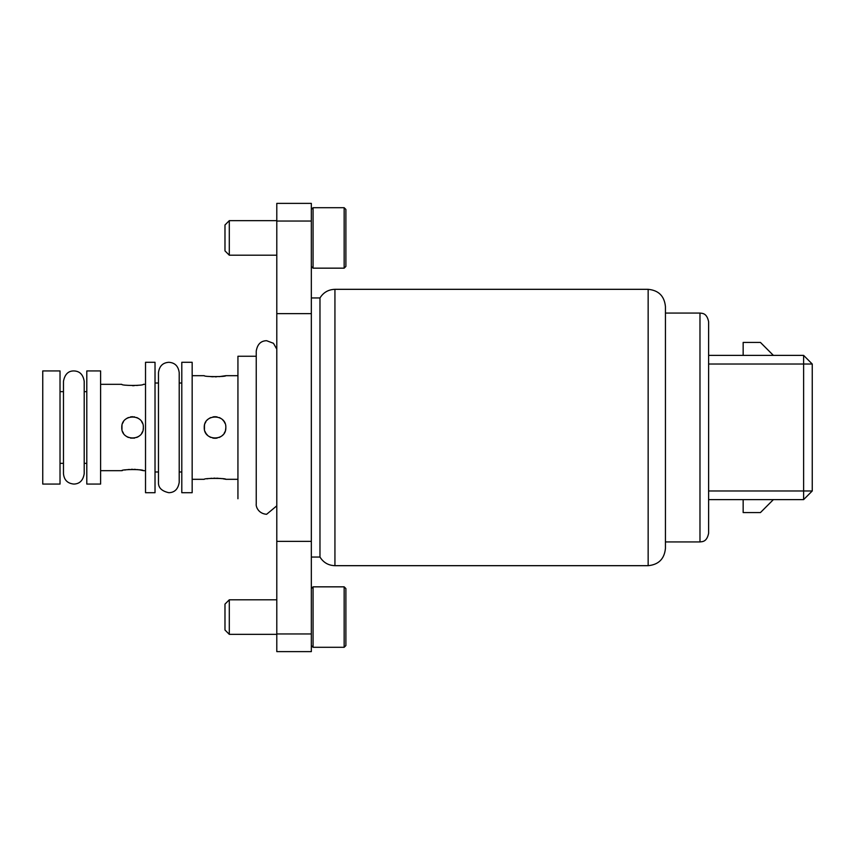 <?xml version="1.0" encoding="UTF-8"?>
<svg xmlns="http://www.w3.org/2000/svg" width="855" height="855" viewBox="0 0 855 855"><rect width="100%" height="100%" fill="white"/><g stroke="black" fill="none" stroke-linecap="round" stroke-linejoin="round"><path stroke-width="1.28" d="M276.796 634.346L229.3 634.346L229.3 599.793L276.796 599.793M344.159 647.299L345.89 645.568L345.89 588.571L344.159 586.84L344.159 647.299L313.069 647.299L313.069 586.84L311.338 588.571M229.3 599.793L224.983 604.111L224.983 630.017L229.3 634.346M276.796 255.207L229.3 255.207L229.3 220.654L276.796 220.654M344.159 268.16L345.89 266.429L345.89 209.432L344.159 207.701L344.159 268.16L313.069 268.16L313.069 207.701L311.338 209.432M345.89 226.714L345.89 237.936M229.3 220.654L224.983 224.983L224.983 250.889L229.3 255.207M138.531 385.263L136.704 385.487M134.192 385.658L132.525 385.691M100.612 384.323L121.773 384.323C121.175 385.808 143.961 385.808 143.362 384.323L145.521 384.323M121.966 429.552L121.966 425.448M122.596 423.364L123.419 421.772M126.871 418.33L128.432 417.529M130.516 416.898L134.62 416.898M136.704 417.529L138.275 418.33M141.716 421.772L142.539 423.364M143.362 427.5C143.961 413.574 121.175 413.574 121.773 427.5C121.175 441.426 143.961 441.426 143.362 427.5L143.17 429.552M142.539 431.636L141.716 433.229M138.275 436.67L136.704 437.471M134.62 438.102L130.516 438.102M128.432 437.471L126.861 436.67M123.419 433.229L122.596 431.636M131.253 469.331L132.664 469.31M134.075 469.342L135.785 469.438M137.174 469.566L138.168 469.684M138.873 469.78L139.525 469.887M140.38 470.036L140.947 470.143M141.353 470.218L142.539 470.485M143.277 470.656L143.362 470.678C143.993 469.192 121.154 469.192 121.773 470.678L100.612 470.678M121.859 470.656L122.596 470.485M124.755 470.036L125.61 469.887M126.262 469.78L126.968 469.684M127.972 469.566L129.436 469.427M141.609 421.611L142.496 423.268M143.298 426.346L143.362 427.35M143.202 429.338L143.095 429.873M142.186 432.406L141.663 433.303M138.403 436.574L137.719 436.991M127.662 437.119L126.786 436.616M123.526 433.389L122.639 431.732M121.838 428.654L121.773 427.703M121.805 426.602L122.041 425.127M122.639 423.246L123.473 421.697M126.732 418.426L128.485 417.507M130.569 416.887L132.568 416.706M192.161 375.687L204.249 375.687C203.65 376.916 226.436 376.916 225.838 375.687L219.115 376.66M216.668 376.788L215.043 376.82M213.301 376.788L210.854 376.649M204.452 429.552L204.452 425.448M205.072 423.364L205.895 421.772M209.336 418.341L210.907 417.529M212.991 416.898L214.947 416.706M215.065 416.706L217.095 416.898M219.179 417.529L220.75 418.341M224.202 421.772L225.015 423.364M225.838 427.5C226.436 413.574 203.65 413.574 204.249 427.5C203.65 441.426 226.436 441.426 225.838 427.5L225.645 429.552M225.015 431.636L224.192 433.229M220.75 436.659L219.179 437.471M217.095 438.102L212.991 438.102M210.907 437.471L209.336 436.659M205.895 433.229L205.072 431.636M213.707 478.202L215.139 478.18M216.572 478.202L218.292 478.287M219.65 478.394L220.654 478.49M221.349 478.576L222.076 478.672M223.134 478.821L224.128 478.982M224.641 479.078L225.314 479.206M225.731 479.292L225.838 479.313C226.618 478.095 203.479 478.084 204.249 479.313L192.161 479.313M206.953 478.821L208.022 478.672M208.738 478.576L209.443 478.49M210.448 478.394L211.89 478.276M219.949 417.881L220.836 418.394M222.631 419.816L223.818 421.226M225.773 428.718L225.442 430.375M224.833 432.074L224.106 433.367M222.845 434.96L222.257 435.526M220.889 436.574L219.137 437.493M216.999 438.113L215.161 438.294M214.381 438.273L212.713 438.038M210.8 437.429L209.261 436.606M207.466 435.184L206.269 433.774M205.542 432.651L204.944 431.283M204.27 428.099L204.249 427.5M204.409 425.662L204.655 424.625M207.241 420.04L207.829 419.474M209.197 418.426L209.892 418.02M812.25 490.973L812.25 364.027L803.615 355.391L803.615 499.609L812.25 490.973L708.613 490.973L708.613 508.917M803.615 355.391L708.613 355.391L708.613 490.973M773.39 355.391L760.437 342.428L743.155 342.428L743.155 355.391M743.155 499.609L743.155 512.573L760.437 512.573L773.39 499.609M708.613 346.083L708.613 333.6M708.613 355.391L708.613 321.704C706.764 312.898 702.35 313.411 699.978 313.069L699.978 541.931C702.35 541.589 706.764 542.102 708.613 533.296L708.613 499.609L803.615 499.609M648.154 565.679L334.936 565.679L334.936 289.321L648.154 289.321L648.154 565.679C658.649 564.663 664.41 558.903 665.436 548.408L665.436 313.069L699.978 313.069M334.936 565.679C328.416 565.465 323.425 562.59 319.973 557.043L319.973 297.957L311.338 297.957M665.436 427.5L665.436 306.592C664.41 296.097 658.649 290.337 648.154 289.321M237.936 498.754L237.936 356.246L256.243 356.246M225.838 479.313L237.936 479.313M192.161 492.704L192.161 362.296L181.794 362.296L181.794 492.704L192.161 492.704M155.022 471.981L158.474 471.981M179.208 471.981L181.794 471.981M155.022 492.704L155.022 362.296L145.521 362.296L145.521 492.704L155.022 492.704M143.362 470.678L145.521 470.678M100.612 484.069L100.612 370.931L86.793 370.931L86.793 484.069L100.612 484.069M60.021 463.346L63.473 463.346M84.207 463.346L86.793 463.346M60.021 484.069L60.021 370.931L42.75 370.931L42.75 484.069L60.021 484.069M276.796 313.635L311.338 313.635L311.338 203.383L276.796 203.383L276.796 651.617L311.338 651.617L311.338 633.961L276.796 633.961M311.338 313.635L311.338 541.365L276.796 541.365M311.338 541.365L311.338 633.961M708.613 364.027L812.25 364.027M311.338 221.039L276.796 221.039M313.069 647.299L311.338 645.568M344.159 586.84L313.069 586.84M313.069 268.16L311.338 266.429M344.159 207.701L313.069 207.701M699.978 541.931L665.436 541.931M334.936 289.321C328.416 289.535 323.425 292.41 319.973 297.957M319.973 557.043L311.338 557.043M225.838 375.687L237.936 375.687M155.022 383.019L158.474 383.019M179.208 383.019L181.794 383.019M60.021 391.654L63.473 391.654M84.207 391.654L86.793 391.654M276.796 349.161L273.461 343.293L266.61 340.707C260.839 340.824 257.387 344.276 256.243 351.063L256.243 503.937C255.741 506.641 258.392 513.695 266.61 514.293L276.796 505.839M179.208 376.799L179.208 372.662C178.353 366.132 174.901 362.68 168.841 362.296C162.771 362.691 159.319 366.143 158.474 372.662L158.474 482.338C158.196 487.649 161.648 491.101 168.841 492.704C174.666 492.544 178.118 489.081 179.208 482.338L179.208 372.662M84.207 384.782L84.207 381.298C83.117 374.554 79.665 371.091 73.84 370.931C68.25 370.888 64.798 374.34 63.473 381.298L63.473 473.702C64.093 479.997 67.545 483.449 73.84 484.069C79.665 483.909 83.117 480.446 84.207 473.702L84.207 381.298"/></g></svg>
